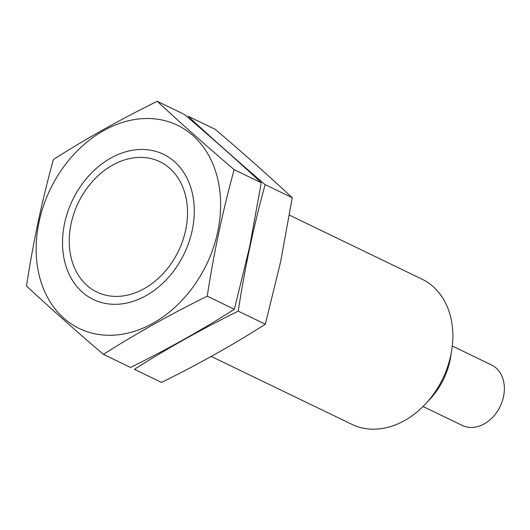 <?xml version="1.0" encoding="UTF-8"?>
<svg xmlns="http://www.w3.org/2000/svg" width="530" height="530" viewBox="0 0 530 530"><rect width="100%" height="100%" fill="white"/><g stroke="black" fill="none" stroke-linecap="round" stroke-linejoin="round"><path stroke-width="0.79" d="M185.659 230.119A72.378 55.604 115.8 0 1 86.973 285.425A72.378 55.604 115.8 0 1 112.539 165.148A72.378 55.604 115.8 0 1 185.659 230.119M289.42 215.134L422.032 279.177A80.62 61.937 115.8 0 1 450.772 355.365A80.62 61.937 115.8 0 1 351.92 424.371L211.225 356.432M451.143 353.536A63.825 49.032 115.8 0 1 449.97 360.645A63.825 49.032 115.8 0 1 428.253 400.932M452.289 346.01L491.529 364.958A33.589 25.811 115.8 0 1 503.5 396.705A33.589 25.811 115.8 0 1 462.312 425.458L423.072 406.51M157.218 101.303L184.334 114.394C212.338 138.323 237.983 161.1 261.264 182.744L249.61 246.874L234.366 309.275C202.122 329.812 167.513 349.204 130.546 367.456L103.43 354.365C135.673 333.827 170.276 314.436 207.25 296.184C213.802 253.088 222.772 210.907 234.147 169.646C206.137 145.724 180.498 122.94 157.218 101.303C120.244 119.555 85.641 138.946 53.397 159.484C42.115 200.294 33.151 242.475 26.5 286.014C49.78 307.658 75.419 330.442 103.43 354.365M62.553 168.407A112.87 86.715 -64.2 0 0 83.044 330.197A112.87 86.715 -64.2 0 0 217.704 231.921A112.87 86.715 -64.2 0 0 173.741 123.596A112.87 86.715 -64.2 0 0 62.553 168.407M192.185 230.484A80.62 61.937 -64.2 0 0 110.73 158.119A80.62 61.937 -64.2 0 0 82.256 292.09A80.62 61.937 -64.2 0 0 192.185 230.484M234.147 169.646L261.264 182.744M207.25 296.184L234.366 309.275M215.312 129.36C243.323 153.283 268.962 176.066 292.242 197.703L280.589 261.84L265.344 324.234C233.101 344.772 198.498 364.17 161.524 382.421L134.408 369.324C166.652 348.786 201.261 329.395 238.228 311.143C244.787 268.048 253.751 225.873 265.126 184.612C237.122 160.683 211.477 137.906 188.196 116.262L215.312 129.36M265.126 184.612L292.242 197.703M238.228 311.143L265.344 324.234"/></g></svg>
